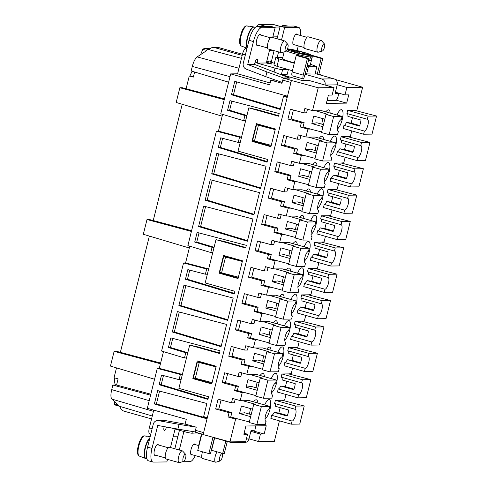 <?xml version="1.0" encoding="UTF-8"?>
<svg xmlns="http://www.w3.org/2000/svg" width="487" height="487" viewBox="0 0 487 487"><rect width="100%" height="100%" fill="white"/><g stroke="black" fill="none" stroke-linecap="round" stroke-linejoin="round"><path stroke-width="0.73" d="M326.004 114.451L321.493 132.555L329.151 134.643L333.662 116.545L326.004 114.451L328.037 114.427L315.095 110.573L312.538 110.604L304.88 108.516L303.797 112.844L290.392 109.185L287.939 119.023L301.343 122.681L300.266 127.004L303.06 126.973L310.487 129.067L307.93 129.098L300.266 127.004M284.755 339.908A10.178 3.263 105.7 0 0 289.856 329.577A10.178 3.263 105.7 0 0 289.047 320.592A10.178 3.263 105.7 0 0 288.742 320.549A10.178 3.263 105.7 0 0 284.414 325.888M338.599 183.611L337.217 189.151L334.612 189.376L356.825 195.104L348.388 195.208L347.602 198.355A6.106 1.96 105.7 0 1 347.791 198.379A6.106 1.96 105.7 0 1 348.095 204.51A6.106 1.96 105.7 0 1 344.662 210.159L343.877 213.306L352.308 213.203L356.825 195.104M332.773 196.748L331.416 202.19L339.95 204.595M271.052 146.222L253.764 141.352L251.998 141.37L270.93 146.709L275.344 129L256.418 123.668L251.998 141.37M253.952 268.167L251.712 277.146L248.504 277.188L250.957 267.351L264.362 271.003L267.156 270.973L268.051 267.387M287.318 96.907L283.489 96.347L280.22 109.447L231.453 94.74L234.789 81.359L287.494 96.213L291.415 80.471L318.23 87.782L312.538 110.604M250.842 431.354L260.442 434.063L264.161 434.014L266.225 425.754L245.905 425.997L243.847 434.258L247.566 434.215L245.704 441.691L229.943 441.879L203.128 434.568L287.196 97.394L283.489 96.347M263.625 285.138L271.052 287.227L268.495 287.257L260.831 285.169L263.625 285.138L264.703 280.81L251.712 277.146M271.052 287.227L282.198 290.161M283.513 284.871L272.416 281.748L274.291 274.218L285.394 277.346M298.58 289.455L298.933 289.558A6.106 1.96 105.7 0 1 298.75 289.534A6.106 1.96 105.7 0 1 298.446 283.397A6.106 1.96 105.7 0 1 301.879 277.754L302.664 274.607L282.247 268.854L275.612 268.934L288.602 272.592L286.569 272.617L282.058 290.715L289.716 292.803L294.227 274.705L286.569 272.617M275.612 268.934L273.104 268.769L265.445 266.681L264.362 271.003M218.852 408.952L215.644 408.989L229.048 412.647L231.842 412.611L218.852 408.952L221.092 399.973M325.456 236.329L324.074 241.869L321.469 242.1L343.676 247.828L335.245 247.932L314.833 242.179L314.048 245.326L334.459 251.079L335.245 247.932M319.63 249.472L318.273 254.914L326.801 257.313M296.486 153.332L303.912 155.426L301.356 155.456L293.691 153.368L296.486 153.332L297.569 149.004L294.775 149.04L281.37 145.382L284.578 145.345L297.569 149.004M227.971 416.975L235.629 419.063L238.186 419.033L230.765 416.939L227.971 416.975L229.048 412.647M230.765 416.939L231.842 412.611M299.164 341.771L297.782 347.31L295.177 347.541L317.39 353.27L308.953 353.373L308.168 356.521A6.106 1.96 105.7 0 1 308.356 356.545A6.106 1.96 105.7 0 1 308.661 362.675A6.106 1.96 105.7 0 1 305.227 368.324L304.442 371.471L312.873 371.368L317.39 353.27M279.447 420.853L274.339 441.344L258.573 441.539L248.979 438.83M315.807 221.883L307.376 221.987L302.865 240.085L311.296 239.981L312.082 236.834A6.106 1.96 105.7 0 1 311.893 236.81A6.106 1.96 105.7 0 1 311.589 230.68A6.106 1.96 105.7 0 1 315.022 225.031L315.807 221.883L295.396 216.131L286.246 216.045L288.213 208.174L280.549 206.086L283.343 206.056L284.42 201.728L271.429 198.069L268.221 198.106L270.675 188.268L284.079 191.927L286.873 191.89L287.768 188.305M264.161 434.014L251.097 430.331M257.051 311.497L264.478 313.591L261.921 313.622L254.263 311.528L257.051 311.497L258.134 307.169L255.34 307.206L254.263 311.528M279.867 74.231L301.575 80.349L308.35 80.27L333.991 87.593L332.128 95.068L328.402 95.111L326.345 103.378L346.665 103.128L336.304 100.212M227.666 373.608L225.426 382.593L222.218 382.63L224.671 372.792L238.076 376.451L240.87 376.414L241.759 372.829M292.596 368.135L291.214 373.675L288.608 373.9L310.816 379.629L302.384 379.732L281.967 373.979L281.182 377.127L301.599 382.879L302.384 379.732M286.77 381.272L285.412 386.715L293.941 389.119M214.651 437.898L211.565 450.286L222.699 453.421L225.791 441.033M238.417 386.252L235.623 386.282L234.545 390.611L237.339 390.58L238.417 386.252L225.426 382.593M237.339 390.58L255.906 395.602M257.227 390.318L246.124 387.189L248.005 379.659L259.102 382.788M272.647 395A6.106 1.96 105.7 0 1 272.458 394.975A6.106 1.96 105.7 0 1 272.154 388.845A6.106 1.96 105.7 0 1 275.587 383.196L276.373 380.049L255.961 374.296L249.32 374.375L262.31 378.034L260.277 378.058L255.766 396.156L263.43 398.244L271.862 398.147L272.647 395L272.288 394.896M249.32 374.375L246.812 374.211L248.778 366.34L241.114 364.252L243.908 364.215L244.985 359.893L231.995 356.228L228.787 356.271L231.24 346.434L244.644 350.086L247.439 350.056L248.333 346.47M265.038 418.99A10.178 3.263 105.7 0 0 270.139 408.66A10.178 3.263 105.7 0 0 269.329 399.675A10.178 3.263 105.7 0 0 269.025 399.632A10.178 3.263 105.7 0 0 264.697 404.971M289.917 179.691L297.338 181.785L294.781 181.815L287.123 179.727L289.917 179.691L290.995 175.369L278.004 171.704L274.796 171.747L288.201 175.399L290.995 175.369M284.152 297.6A10.178 3.263 105.7 0 0 282.752 294.385A10.178 3.263 105.7 0 0 282.442 294.349A10.178 3.263 105.7 0 0 279.879 296.4M286.246 216.045L278.588 213.957L277.511 218.286L264.1 214.627L261.653 224.464L275.058 228.123L273.98 232.451L276.768 232.415L284.195 234.509L281.638 234.539L273.98 232.451M303.06 126.973L304.138 122.645L301.343 122.681M226.619 324.421L221.068 346.695L172.301 331.982L177.402 311.522L226.619 324.421M231.879 101.138L229.608 110.251L227.575 110.281L229.98 100.639L279.197 113.538L278.534 116.216L248.839 107.846L257.526 109.776L278.655 115.729M311.041 234.466A10.178 3.263 105.7 0 0 316.142 224.136A10.178 3.263 105.7 0 0 315.339 215.151A10.178 3.263 105.7 0 0 315.028 215.108A10.178 3.263 105.7 0 0 310.706 220.447M284.079 191.927L285.163 187.598L292.821 189.687L295.378 189.656L308.32 193.509L306.286 193.534L301.776 211.632L309.434 213.72L317.865 213.623L318.65 210.475L318.297 210.372M205.161 200.181L210.262 179.721L259.48 192.621L253.928 214.889L205.161 200.181L207.194 200.157L212.162 180.22M219.503 352.978L198.373 347.024L189.687 345.094L178.899 388.37L208.588 396.741L207.925 399.413L159.158 384.706L161.556 375.063L179.082 379.659L180.379 374.454L157.264 368.397L147.311 408.313L186.284 419.295L185.103 424.019L196.237 427.154L195.457 430.301A2.033 0.651 105.7 0 0 195.579 432.255A2.033 0.651 105.7 0 0 195.64 432.261L203.176 434.386M219.138 273.177L223.551 255.468L242.483 260.807L238.07 278.509L219.138 273.177L220.897 273.152L238.186 278.028M247.566 434.215L244.097 433.235M286.021 394.494L284.639 400.034L282.034 400.259L304.241 405.994L299.73 424.092L291.299 424.189L270.882 418.443L271.667 415.295A6.106 1.96 105.7 0 0 274.132 412.392L278.838 413.073L287.367 415.478M258.134 307.169L245.144 303.511L241.936 303.547L255.34 307.206M260.442 434.063L258.573 441.539M337.266 84.732L346.86 87.441L362.626 87.246L335.354 79.521M253.764 141.352L253.885 140.853M257.903 124.739L258.055 124.13M317.256 82.778L320.574 83.813M327.027 100.639L335.689 100.535A4.073 1.303 105.7 0 0 338.027 96.584L338.812 93.437L335.086 93.486L337.241 84.829L325.03 85.067M325.054 84.975A4.888 4.608 -90.7 0 0 321.773 78.997L305.075 74.292L303.626 79.016A4.073 1.303 -74.3 0 1 303.498 79.004A4.073 1.303 -74.3 0 1 303.249 75.101L307.37 58.574L308.995 58.556L305.075 74.292M279.763 74.194A6.106 0.542 14 0 0 281.437 74.377L287.19 74.31L288.371 69.586L292.425 70.731M318.882 262.688L317.5 268.234L314.894 268.459L337.107 274.187L328.67 274.291L327.885 277.438L307.474 271.685L308.259 268.538L314.894 268.459M241.936 303.547L244.383 293.71L257.793 297.368L260.588 297.332L261.476 293.752M247.384 294.525L245.144 303.511M312.313 289.053L310.931 294.592L308.326 294.818L330.533 300.552L322.102 300.649L301.684 294.897L300.899 298.044L321.317 303.797L322.102 300.649M306.487 302.19L305.13 307.632L313.658 310.036M304.138 122.645L291.147 118.986L287.939 119.023M240.225 142.387L238.234 142.411L220.708 137.821L218.304 147.458L220.337 147.433L222.614 138.32M207.054 418.832L154.349 403.985L157.685 390.604L206.902 403.504L203.639 416.604L207.346 417.651M254.908 320.111L254.013 323.691L251.219 323.727L252.296 319.399L259.961 321.487L262.517 321.457L275.459 325.316L273.426 325.34L268.915 343.438L276.573 345.526L285.005 345.423L285.79 342.276A6.106 1.96 105.7 0 1 285.607 342.251A6.106 1.96 105.7 0 1 285.303 336.121A6.106 1.96 105.7 0 1 288.73 330.472L289.515 327.325L281.084 327.428L276.573 345.526M268.221 198.106L281.626 201.758L284.42 201.728M362.626 87.246L356.934 110.068L354.329 110.293L376.542 116.028L368.105 116.125L347.694 110.372L346.908 113.52L367.32 119.272L368.105 116.125M352.491 117.665L351.133 123.108L359.668 125.512M251.219 323.727L237.814 320.075L235.361 329.906L248.766 333.565L251.56 333.528L238.569 329.869L235.361 329.906M309.233 248.242L300.802 248.346L296.291 266.444L304.722 266.34L305.507 263.193A6.106 1.96 105.7 0 1 305.325 263.169A6.106 1.96 105.7 0 1 305.02 257.039A6.106 1.96 105.7 0 1 308.448 251.389L309.233 248.242L288.821 242.489L279.678 242.404L272.014 240.316L270.936 244.644L273.731 244.614L274.625 241.028M214.073 247.293L212.076 247.317L194.715 242.082L197.119 232.439L246.337 245.338L245.673 248.017L215.978 239.653L224.665 241.582L245.789 247.536M215.644 408.989L218.097 399.151L231.502 402.81L234.296 402.773L235.191 399.194M238.186 419.033L249.332 421.961M250.653 416.677L239.555 413.548L241.43 406.018L252.528 409.147M269.798 406.408L249.387 400.655L242.751 400.734L255.742 404.399L253.709 404.423L249.198 422.521L256.856 424.609L265.287 424.506L266.072 421.358A6.106 1.96 105.7 0 1 265.89 421.334A6.106 1.96 105.7 0 1 265.585 415.204A6.106 1.96 105.7 0 1 269.019 409.555L269.798 406.408L261.367 406.511L256.856 424.609M242.751 400.734L240.243 400.57L242.203 392.699L234.545 390.611M270.802 62.245A6.106 5.759 89.3 0 1 270.985 60.443L270.553 62.178M293.387 110.001L291.147 118.986M297.295 244.882A10.178 3.263 105.7 0 0 295.895 241.668A10.178 3.263 105.7 0 0 295.585 241.625A10.178 3.263 105.7 0 0 293.022 243.677M290.033 250.44A10.178 3.263 105.7 0 0 289.004 255.973M248.766 333.565L247.688 337.893L250.482 337.856L251.56 333.528M313.056 275.831L311.698 281.273L320.233 283.678M234.363 293.381L187.477 279.24L185.444 279.264L234.21 293.971L234.88 291.293L205.185 282.929L215.978 239.653M345.173 157.246L343.792 162.786L341.186 163.017L363.393 168.745L358.882 186.844L350.451 186.947L330.034 181.194L330.819 178.047A6.106 1.96 105.7 0 0 333.285 175.143L337.99 175.831L346.519 178.236M248.504 277.188L261.909 280.841L264.703 280.81M304.472 260.825A10.178 3.263 105.7 0 0 309.574 250.495A10.178 3.263 105.7 0 0 308.764 241.509A10.178 3.263 105.7 0 0 308.454 241.473A10.178 3.263 105.7 0 0 304.132 246.806M297.338 181.785L308.484 184.713M309.805 179.429L298.708 176.306L300.582 168.776L311.68 171.905M324.872 184.013L325.225 184.11A6.106 1.96 105.7 0 1 325.042 184.092A6.106 1.96 105.7 0 1 324.738 177.956A6.106 1.96 105.7 0 1 328.165 172.313L328.95 169.159L308.539 163.413L301.903 163.492L314.894 167.151L312.861 167.175L308.35 185.273L316.008 187.361L320.519 169.263L312.861 167.175M301.903 163.492L299.395 163.322L291.731 161.234L290.654 165.562L277.249 161.909L274.796 171.747M290.654 165.562L293.448 165.531L294.343 161.946M280.244 162.725L278.004 171.704M257.86 403.041A10.178 3.263 105.7 0 0 256.46 399.827A10.178 3.263 105.7 0 0 256.15 399.79A10.178 3.263 105.7 0 0 253.587 401.842M250.598 408.605A10.178 3.263 105.7 0 0 249.569 414.139M290.721 271.241A10.178 3.263 105.7 0 0 289.321 268.027A10.178 3.263 105.7 0 0 289.016 267.984A10.178 3.263 105.7 0 0 286.453 270.035M286.819 136.366L284.578 145.345M307.93 129.098L305.964 136.963L298.306 134.875L297.228 139.203L283.818 135.55L281.37 145.382M257.793 297.368L258.871 293.04L266.529 295.128L268.495 287.257M291.323 313.543A10.178 3.263 105.7 0 0 296.425 303.218A10.178 3.263 105.7 0 0 295.621 294.233A10.178 3.263 105.7 0 0 295.311 294.191A10.178 3.263 105.7 0 0 290.989 299.529M351.748 130.887L350.366 136.427L347.761 136.658L369.968 142.387L365.457 160.485L357.02 160.588L336.608 154.836L337.394 151.688A6.106 1.96 105.7 0 0 339.859 148.785L344.565 149.466L353.093 151.871M332.031 209.97L330.649 215.51L328.043 215.735L350.25 221.469L341.819 221.567L341.034 224.72A6.106 1.96 105.7 0 1 341.217 224.738A6.106 1.96 105.7 0 1 341.521 230.875A6.106 1.96 105.7 0 1 338.088 236.518L337.302 239.665L345.74 239.567L350.25 221.469M305.739 315.412L304.357 320.951L301.751 321.183L323.958 326.911L315.527 327.014L295.116 321.262L294.331 324.409L314.742 330.162L315.527 327.014M284.195 234.509L295.341 237.437M296.656 232.153L285.559 229.024L287.44 221.494L298.537 224.623M288.754 216.21L301.745 219.874L299.712 219.899L295.201 237.997L302.865 240.085M277.511 218.286L280.305 218.249L281.194 214.67M267.101 215.449L264.861 224.428L261.653 224.464M276.768 232.415L277.852 228.086L264.861 224.428M235.623 386.282L222.218 382.63M231.502 402.81L232.579 398.482L240.243 400.57M299.913 328.555L298.555 333.991L307.084 336.395M303.912 155.426L315.059 158.354M316.373 153.07L305.276 149.941L307.157 142.417L318.255 145.54M331.799 157.751A6.106 1.96 105.7 0 1 331.61 157.727A6.106 1.96 105.7 0 1 331.306 151.597A6.106 1.96 105.7 0 1 334.739 145.948L335.525 142.801L315.113 137.048L308.472 137.127L321.463 140.792L319.429 140.816L314.919 158.914L322.583 161.002L331.014 160.899L331.799 157.751L331.44 157.654M308.472 137.127L305.964 136.963M297.228 139.203L300.022 139.166L300.911 135.587M238.076 376.451L239.154 372.123L246.812 374.211M211.735 173.816L216.837 153.362L266.054 166.256L260.502 188.53L211.735 173.816L213.769 173.792L218.736 153.855M244.985 359.893L242.191 359.923L228.787 356.271M229.943 441.879L235.629 419.063M242.191 359.923L241.114 364.252M244.644 350.086L245.728 345.758L253.386 347.846L255.346 339.981L247.688 337.893M259.961 321.487L261.921 313.622M260.831 285.169L261.909 280.841M273.104 268.769L275.064 260.898L267.406 258.81L268.483 254.482L255.078 250.823L257.532 240.992L270.936 244.644M279.678 242.404L281.638 234.539M280.549 206.086L281.626 201.758M292.821 189.687L294.781 181.815M287.123 179.727L288.201 175.399M299.395 163.322L301.356 155.456M293.691 153.368L294.775 149.04M287.196 97.394L287.494 96.213M234.235 347.249L231.995 356.228M243.908 364.215L262.481 369.237M263.796 363.953L252.698 360.83L254.573 353.3L265.677 356.429M278.862 368.537L279.215 368.635A6.106 1.96 105.7 0 1 279.033 368.616A6.106 1.96 105.7 0 1 278.728 362.48A6.106 1.96 105.7 0 1 282.162 356.837L282.947 353.684L262.53 347.937L255.894 348.016L268.885 351.675L266.852 351.699L262.341 369.797L269.999 371.885L274.51 353.787L266.852 351.699M255.894 348.016L253.386 347.846M317.615 208.101A10.178 3.263 105.7 0 0 322.717 197.777A10.178 3.263 105.7 0 0 321.907 188.792A10.178 3.263 105.7 0 0 321.603 188.749A10.178 3.263 105.7 0 0 317.274 194.082M271.606 392.625A10.178 3.263 105.7 0 0 276.713 382.301A10.178 3.263 105.7 0 0 275.904 373.316A10.178 3.263 105.7 0 0 275.593 373.273A10.178 3.263 105.7 0 0 271.271 378.606M207.365 274.193L205.374 274.218L187.848 269.621L185.444 279.264M264.478 313.591L275.624 316.52M276.939 311.236L265.841 308.107L267.722 300.576L278.82 303.705M283.148 319.168L291.579 319.064L292.364 315.917A6.106 1.96 105.7 0 1 292.176 315.893A6.106 1.96 105.7 0 1 291.871 309.762A6.106 1.96 105.7 0 1 295.305 304.113L296.09 300.966L275.679 295.213L269.037 295.292L282.028 298.951L279.995 298.975L275.484 317.08L283.148 319.168L287.659 301.069L279.995 298.975M269.037 295.292L266.529 295.128M297.898 287.184A10.178 3.263 105.7 0 0 302.999 276.853A10.178 3.263 105.7 0 0 302.19 267.868A10.178 3.263 105.7 0 0 301.885 267.832A10.178 3.263 105.7 0 0 297.557 273.164M248.839 107.846L238.052 151.128L267.74 159.493L267.077 162.171L218.304 147.458M293.338 354.913L291.981 360.356L300.516 362.76M252.911 218.98L247.359 241.254L198.593 226.54L203.688 206.08L252.911 218.98M346.86 87.441L344.997 94.916L335.403 92.207M337.241 84.829A4.888 4.608 -90.7 0 0 333.966 78.851L315.126 73.543M240.809 320.89L238.569 329.869M345.922 144.03L344.565 149.466M273.67 189.084L271.429 198.069M346.665 103.128L348.722 94.868L344.997 94.916M260.527 241.808L258.287 250.787L255.078 250.823M192.846 378.618L197.265 360.916L216.191 366.248L211.778 383.951L192.846 378.618L194.611 378.594L211.9 383.47M198.903 361.372L198.751 361.987M194.733 378.095L194.611 378.594M260.648 187.939L213.769 173.792M275.502 80.093L270.839 80.148L281.973 83.289L282.758 80.142A2.033 0.651 -74.3 0 1 283.927 78.163L291.415 80.471M264.435 376.682A10.178 3.263 105.7 0 0 263.035 373.468A10.178 3.263 105.7 0 0 262.724 373.432A10.178 3.263 105.7 0 0 260.161 375.477M257.173 382.24A10.178 3.263 105.7 0 0 256.144 387.774M267.406 258.81L270.2 258.774L271.277 254.445L268.483 254.482M339.348 170.389L337.99 175.831M303.87 218.517A10.178 3.263 105.7 0 0 302.47 215.303A10.178 3.263 105.7 0 0 302.159 215.266A10.178 3.263 105.7 0 0 299.596 217.318M324.19 181.742A10.178 3.263 105.7 0 0 329.291 171.412A10.178 3.263 105.7 0 0 328.482 162.427A10.178 3.263 105.7 0 0 328.171 162.39A10.178 3.263 105.7 0 0 323.849 167.723M214.073 247.286L196.748 242.057L199.019 232.938M194.715 242.082L196.748 242.057M280.195 407.637L278.838 413.073M333.991 87.593L318.23 87.782M283.927 78.163L290.161 78.09L288.907 77.737M225.195 255.931L225.043 256.539M221.025 272.653L220.897 273.152M254.08 214.298L207.194 200.157M337.333 129.018A10.178 3.263 105.7 0 0 342.434 118.694A10.178 3.263 105.7 0 0 341.624 109.709A10.178 3.263 105.7 0 0 341.32 109.666A10.178 3.263 105.7 0 0 336.992 115.005M317.013 165.799A10.178 3.263 105.7 0 0 315.613 162.585A10.178 3.263 105.7 0 0 315.302 162.542A10.178 3.263 105.7 0 0 312.739 164.594M309.75 171.357A10.178 3.263 105.7 0 0 308.721 176.891M233.194 298.062L227.642 320.33L178.875 305.623L183.97 285.163L233.194 298.062M278.18 366.267A10.178 3.263 105.7 0 0 283.282 355.936A10.178 3.263 105.7 0 0 282.472 346.951A10.178 3.263 105.7 0 0 282.168 346.914A10.178 3.263 105.7 0 0 277.84 352.247M330.758 155.383A10.178 3.263 105.7 0 0 335.86 145.053A10.178 3.263 105.7 0 0 335.056 136.068A10.178 3.263 105.7 0 0 334.746 136.025A10.178 3.263 105.7 0 0 330.423 141.364M323.587 139.434A10.178 3.263 105.7 0 0 322.187 136.226A10.178 3.263 105.7 0 0 321.877 136.183A10.178 3.263 105.7 0 0 319.314 138.235M316.325 144.998A10.178 3.263 105.7 0 0 315.296 150.532M277.852 228.086L275.058 228.123M271.003 350.323A10.178 3.263 105.7 0 0 269.603 347.109A10.178 3.263 105.7 0 0 269.299 347.067A10.178 3.263 105.7 0 0 266.736 349.118M263.741 355.881A10.178 3.263 105.7 0 0 262.712 361.415M248.778 366.34L251.335 366.309M283.343 206.056L301.916 211.078M303.231 205.794L292.133 202.665L294.008 195.135L305.112 198.264M290.769 208.144L288.213 208.174M270.2 258.774L277.62 260.868L275.064 260.898M277.578 323.958A10.178 3.263 105.7 0 0 276.178 320.75A10.178 3.263 105.7 0 0 275.867 320.708A10.178 3.263 105.7 0 0 273.304 322.759M270.315 329.522A10.178 3.263 105.7 0 0 269.287 335.056M303.797 112.844L306.591 112.807L307.486 109.228M283.458 276.799A10.178 3.263 105.7 0 0 282.43 282.332M296.607 224.081A10.178 3.263 105.7 0 0 295.579 229.614M310.438 192.158A10.178 3.263 105.7 0 0 309.038 188.944A10.178 3.263 105.7 0 0 308.734 188.907A10.178 3.263 105.7 0 0 306.171 190.953M303.176 197.716A10.178 3.263 105.7 0 0 302.147 203.249M276.89 303.164A10.178 3.263 105.7 0 0 275.861 308.697M330.156 113.075A10.178 3.263 105.7 0 0 328.755 109.861A10.178 3.263 105.7 0 0 328.451 109.825A10.178 3.263 105.7 0 0 325.888 111.876M322.893 118.639A10.178 3.263 105.7 0 0 321.864 124.173M351.133 123.108L346.427 122.426A6.106 1.96 105.7 0 1 343.962 125.323L343.183 128.471L363.594 134.223L372.025 134.126L376.542 116.028M346.427 122.426L359.418 126.084A6.106 1.96 105.7 0 0 360.928 120.045L347.937 116.381A6.106 1.96 105.7 0 0 347.261 113.623M347.694 110.372L354.329 110.293M338.015 131.289L338.368 131.393A6.106 1.96 105.7 0 1 338.185 131.368A6.106 1.96 105.7 0 1 337.881 125.238A6.106 1.96 105.7 0 1 341.314 119.589L342.099 116.442L321.682 110.689L315.046 110.768M322.948 126.711L311.85 123.582L313.725 116.052L324.823 119.181M311.85 123.582L316.927 122.779L323.471 124.623M310.487 129.067L321.633 131.995M305.276 149.941L310.359 149.138L316.897 150.982M298.708 176.306L303.785 175.503L310.322 177.341M318.65 210.475A6.106 1.96 105.7 0 1 318.468 210.451A6.106 1.96 105.7 0 1 318.163 204.321A6.106 1.96 105.7 0 1 321.597 198.672L322.382 195.524L301.964 189.772L295.329 189.851M292.133 202.665L297.21 201.862L303.754 203.706M285.559 229.024L290.642 228.22L297.18 230.065M290.088 258.512L278.99 255.389L280.865 247.859L291.963 250.982M278.99 255.389L284.067 254.579L290.605 256.424M277.62 260.868L288.767 263.796M272.416 281.748L277.493 280.944L284.037 282.789M265.841 308.107L270.924 307.303L277.462 309.148M289.515 327.325L269.104 321.572L262.469 321.651M270.37 337.594L259.273 334.466L261.148 326.941L272.245 330.064M259.273 334.466L264.35 333.662L270.888 335.506M250.482 337.856L269.049 342.878M257.903 339.95L255.346 339.981M252.698 360.83L257.775 360.027L264.319 361.865M246.124 387.189L251.207 386.386L257.745 388.23M242.203 392.699L244.76 392.668M239.555 413.548L244.632 412.745L251.17 414.589M274.132 412.392L287.123 416.05A6.106 1.96 105.7 0 0 288.627 410.011L275.636 406.353A6.106 1.96 105.7 0 0 274.966 403.589M295.81 406.091L275.399 400.344L274.613 403.492L295.025 409.244L295.81 406.091L304.241 405.994M275.399 400.344L282.034 400.259M285.412 386.715L280.707 386.027A6.106 1.96 105.7 0 1 278.241 388.93L277.456 392.078L297.867 397.83L306.305 397.727L310.816 379.629M280.707 386.027L293.698 389.691A6.106 1.96 105.7 0 0 295.201 383.653L282.21 379.988A6.106 1.96 105.7 0 0 281.541 377.23M281.967 373.979L288.608 373.9M291.981 360.356L287.275 359.668A6.106 1.96 105.7 0 1 284.816 362.572L284.031 365.719L304.442 371.471M287.275 359.668L300.266 363.326A6.106 1.96 105.7 0 0 301.776 357.288L288.785 353.629A6.106 1.96 105.7 0 0 288.109 350.865M308.953 353.373L288.541 347.621L287.756 350.768L308.168 356.521M288.541 347.621L295.177 347.541M298.555 333.991L293.85 333.309A6.106 1.96 105.7 0 1 291.384 336.213L290.599 339.36L311.016 345.113L319.448 345.009L323.958 326.911M293.85 333.309L306.84 336.967A6.106 1.96 105.7 0 0 308.344 330.929L295.353 327.27A6.106 1.96 105.7 0 0 294.684 324.506M295.116 321.262L301.751 321.183M305.13 307.632L300.424 306.95A6.106 1.96 105.7 0 1 297.959 309.848L297.173 312.995L317.585 318.748L326.022 318.65L330.533 300.552M300.424 306.95L313.415 310.609A6.106 1.96 105.7 0 0 314.919 304.57L301.928 300.905A6.106 1.96 105.7 0 0 301.258 298.147M301.684 294.897L308.326 294.818M311.698 281.273L306.993 280.585A6.106 1.96 105.7 0 1 304.533 283.489L303.748 286.636L324.159 292.389L332.591 292.285L337.107 274.187M306.993 280.585L319.983 284.25A6.106 1.96 105.7 0 0 321.493 278.205L308.502 274.546A6.106 1.96 105.7 0 0 307.827 271.789M318.273 254.914L313.567 254.226A6.106 1.96 105.7 0 1 311.102 257.13L310.316 260.277L330.734 266.03L339.165 265.926L343.676 247.828M313.567 254.226L326.558 257.885A6.106 1.96 105.7 0 0 328.061 251.846L315.071 248.187A6.106 1.96 105.7 0 0 314.401 245.424M314.833 242.179L321.469 242.1M326.205 223.113L324.847 228.549L320.142 227.867A6.106 1.96 105.7 0 1 317.676 230.771L316.891 233.918L337.302 239.665M320.142 227.867L333.132 231.526A6.106 1.96 105.7 0 0 334.636 225.487L321.645 221.828A6.106 1.96 105.7 0 0 320.976 219.065M341.819 221.567L321.402 215.82L320.616 218.967L341.034 224.72M321.402 215.82L328.043 215.735M331.416 202.19L326.71 201.502A6.106 1.96 105.7 0 1 324.251 204.406L323.465 207.553L343.877 213.306M326.71 201.502L339.701 205.167A6.106 1.96 105.7 0 0 341.21 199.128L328.22 195.464A6.106 1.96 105.7 0 0 327.544 192.706M348.388 195.208L327.976 189.455L327.191 192.602L347.602 198.355M327.976 189.455L334.612 189.376M333.285 175.143L346.275 178.802A6.106 1.96 105.7 0 0 347.779 172.763L334.788 169.105A6.106 1.96 105.7 0 0 334.119 166.341M354.962 168.849L334.551 163.096L333.765 166.244L354.177 171.996L354.962 168.849L363.393 168.745M334.551 163.096L341.186 163.017M339.859 148.785L352.85 152.443A6.106 1.96 105.7 0 0 354.353 146.404L341.363 142.746A6.106 1.96 105.7 0 0 340.693 139.982M361.537 142.49L341.119 136.737L340.334 139.885L360.751 145.637L361.537 142.49L369.968 142.387M341.119 136.737L347.761 136.658M189.687 345.094L219.381 353.459L220.051 350.78L170.827 337.887L168.423 347.523L170.456 347.499L172.733 338.38M271.277 254.445L258.287 250.787M282.186 242.575L295.177 246.233L293.144 246.258L288.633 264.356L296.291 266.444M324.847 228.549L333.376 230.954M114.542 401.647L114.348 404.125L115.328 405.056L152.279 416.02M169.038 459.813L167.394 459.831M179.453 430.264L177.98 436.169L173.281 436.224M270.985 60.443L271.667 60.431A6.106 5.759 -90.7 0 0 271.49 62.439M277.06 38.796L277.547 36.823L272.848 36.884M273.919 50.599L269.414 50.654M272.805 50.283L269.5 50.325M227.575 110.281L244.943 115.516L243.646 120.715L220.739 113.806L230.692 73.89L237.601 73.805L242.502 54.136A6.106 1.96 -74.3 0 1 246.008 48.207L246.97 48.195M222.62 114.378L218.444 131.131L241.528 137.176L239.531 137.212L238.234 142.411M239.531 137.212L216.417 131.155L187.879 245.612L210.78 252.522L212.776 252.497M212.076 247.317L210.78 252.522M168.423 347.523L185.791 352.765L184.494 357.963L161.587 351.054L183.55 262.956L206.671 269.013L205.374 274.218M270.839 80.148L269.664 84.872L230.692 73.89M243.646 120.715L245.637 120.691M244.943 115.516L246.933 115.492L229.608 110.251M189.76 246.178L185.584 262.931L208.667 268.982M187.477 279.24L189.747 270.121M185.876 285.662L180.902 305.599L178.875 305.623M227.788 319.74L180.902 305.599M221.214 346.099L174.334 331.957L179.301 312.021M187.787 352.728L170.456 347.499M163.468 351.62L159.292 368.373L182.375 374.424M208.071 398.823L161.185 384.681L163.462 375.562M207.194 418.278L156.382 403.96L159.584 391.104M280.366 108.857L233.486 94.715L236.682 81.895M220.337 147.433L267.223 161.574M205.593 206.579L200.62 226.516L198.593 226.54M247.506 240.657L200.62 226.516M275.24 129.426L258.573 124.733L256.539 124.757L252.619 140.493L271.259 145.376M212.107 382.624L193.467 377.742L197.387 361.999L199.42 361.975L216.088 366.674M223.679 256.558L225.536 257.081L221.609 272.817L219.753 272.294L223.679 256.558L225.712 256.533L242.374 261.227M208.661 268.988L206.671 269.013M183.55 262.956L185.584 262.931M184.494 357.963L186.484 357.939M185.791 352.765L187.781 352.74M174.334 331.957L172.301 331.982M254.476 141.017L258.396 125.281L275.185 129.639M258.396 125.281L256.539 124.757M225.536 257.081L242.325 261.44M221.609 272.817L238.399 277.182M195.324 378.259L199.244 362.523L216.033 366.881M197.387 361.999L199.244 362.523M231.453 94.74L233.486 94.715M218.444 131.131L216.417 131.155M256.929 26.499A8.145 2.612 -74.3 0 1 259.206 24.514L272.757 24.35A8.145 2.612 -74.3 0 1 273 24.38L280.153 26.395M152.157 428.706L149.314 427.903A6.106 1.96 105.7 0 0 149.692 433.759L150.818 434.075M149.314 427.903L153.746 410.127M157.264 368.397L159.292 368.373M115.486 385.028A14.86 4.767 -74.3 0 1 114.695 377.9M150.83 394.202L116.576 385.01L118.104 378.868L114.043 377.717L116.496 367.88M154.562 379.233L110.458 366.084L114.135 351.34L160.442 363.765M160.625 363.034L116.503 351.316L114.135 351.34M120.368 352.338L149.357 236.079M189.309 247.993L143.324 234.277L147.001 219.54L149.363 219.509L191.586 230.728M153.235 220.538L182.217 104.273M224.452 98.922L182.229 87.709L179.861 87.733L176.184 102.477L222.169 116.186M194.611 72.027L193.345 77.098L189.285 75.948L186.095 88.731M189.285 75.948L193.394 76.903M192.237 71.315A14.86 4.767 105.7 0 0 189.954 75.935M200.583 54.641L202.799 49.37L204.248 48.408L241.449 58.361M209.891 48.724L204.248 48.408M228.628 82.169L191.154 70.992L192.292 66.427C193.595 61.63 195.22 58.452 197.168 56.9L238.983 68.259M202.799 49.37L206.908 50.453L197.168 56.9M179.861 87.733L224.27 99.652M191.403 231.453L147.001 219.54M116.576 385.01L112.85 385.059L111.712 389.624L149.217 400.673M111.712 389.624C110.616 394.421 110.665 397.581 111.852 399.09L118.426 405.342L114.348 404.125M150.586 395.182L112.85 385.059M266.815 61.076L268.946 61.052L268.787 61.679M208.345 49.504L209.106 49.491M182.375 374.43L180.379 374.454M181.073 379.635L179.082 379.659M161.185 384.681L159.158 384.706M156.382 403.96L154.349 403.985M270.139 82.973L237.601 73.805M271.667 60.431L274.102 50.648M277.547 36.823L280.001 26.992L273.384 27.071M280.001 26.992L280.202 26.201L293.746 26.036A14.251 4.566 105.7 0 1 294.178 26.097L298.628 27.351A14.251 4.566 105.7 0 0 298.196 27.296L284.651 27.455L280.202 26.201M288.097 26.109L286.295 25.774A10.805 3.464 105.7 0 0 286.07 25.756A10.805 3.464 105.7 0 0 285.498 25.878L283.117 25.446A10.58 3.391 105.7 0 0 282.076 26.182M281.456 26.188L283.117 25.446M283.537 25.519L285.985 25.756M300.485 35.49A14.251 4.566 105.7 0 0 298.628 27.351M297.113 50.599L298.294 45.875M318.936 73.939L323.435 75.887M284.651 27.455L281.51 40.05M278.558 51.902L277.17 57.472M297.247 34.583A5.698 1.826 105.7 0 0 296.705 34.005A5.698 1.826 105.7 0 0 296.534 33.98A5.698 1.826 105.7 0 0 293.326 39.252A5.698 1.826 105.7 0 0 293.612 44.974A5.698 1.826 105.7 0 0 293.783 44.999A5.698 1.826 105.7 0 0 294.373 44.767M322.406 50.995L318.212 52.206A6.106 1.96 -74.3 0 1 317.999 52.243A6.106 1.96 -74.3 0 1 317.816 52.219L304.825 48.56A6.106 1.96 -74.3 0 1 304.521 42.424A6.106 1.96 -74.3 0 1 307.948 36.781A6.106 1.96 -74.3 0 1 308.137 36.805L321.128 40.464A6.106 1.96 -74.3 0 1 321.463 40.683L324.409 43.903A3.756 1.205 -74.3 0 1 324.342 47.714A3.756 1.205 -74.3 0 1 322.406 50.995A3.756 1.205 -74.3 0 1 322.278 51.013A3.756 1.205 -74.3 0 1 321.931 47.403A3.756 1.205 -74.3 0 1 324.086 43.757A3.756 1.205 -74.3 0 1 324.409 43.903M317.816 52.219A6.106 1.96 -74.3 0 1 317.512 46.088A6.106 1.96 -74.3 0 1 320.939 40.439A6.106 1.96 -74.3 0 1 321.128 40.464M305.179 73.878L314.998 74.067L316.86 66.591L310.456 64.266M282.801 57.399L275.8 57.484L273.938 64.96L277 66.342L292.431 70.694M266.803 61.125L273.116 62.902A4.073 0.365 14 0 0 274.37 63.231M208.941 49.698A6.106 5.759 89.3 0 1 213.318 47.476L217.379 47.428A6.106 5.759 -90.7 0 1 218.925 47.629L242.471 54.264M288.371 69.586L282.612 69.653A6.106 0.542 -166 0 1 275.015 68.113L257.197 63.091L266.34 62.981A4.073 0.365 14 0 0 271.649 63.949A4.073 0.365 14 0 0 269.049 62.951L266.529 62.239M242.191 55.384L214.858 47.677A6.106 5.759 89.3 0 0 213.318 47.476M277 66.342L278.862 58.866L294.294 63.219M275.8 57.484L278.862 58.866M306.597 74.164L308.46 66.689L316.86 66.591M307.041 66.402L308.46 66.689M284.171 51.92L282.503 58.592A14.251 1.272 14 0 0 291.591 62.093A14.251 1.272 14 0 0 294.385 62.853M307.254 65.538A14.251 1.272 14 0 0 310.158 65.483L312.313 56.827C311.522 54.66 313.427 56.437 309.811 54.325C305.288 52.462 293.131 49.357 287.72 48.864L295.359 50.995A5.254 0.469 14 0 1 298.105 51.555L299.943 51.531L304.393 52.791L302.555 52.809A5.254 0.469 14 0 1 303.833 53.387L311.26 55.481L312.1 56.979A14.251 1.272 14 0 0 312.313 56.827M286.393 51.025A14.251 1.272 14 0 0 293.746 53.436A14.251 1.272 14 0 0 310.475 56.997L309.592 60.54A14.251 1.272 14 0 0 311.217 60.522L312.1 56.979M302.397 53.46L302.555 52.809M303.724 53.832L303.833 53.387M287.403 49.236L293.734 51.019A5.254 0.469 14 0 0 295.006 51.592L293.168 51.616L297.624 52.87L299.462 52.846A5.254 0.469 14 0 0 302.208 53.406L309.635 55.5L310.475 56.997M299.608 52.882L299.943 51.531M297.776 52.87L298.105 51.555M294.885 52.097L295.006 51.592M311.217 60.522L309.702 60.09M295.067 52.152L295.359 50.995M272.677 37.56L275.167 27.57L261.622 27.735A14.251 4.566 105.7 0 0 253.447 41.565L247.731 64.491L254.506 64.406L254.92 62.744A3.561 1.144 -74.3 0 1 257.075 59.298A3.561 1.144 -74.3 0 1 257.294 62.713L257.197 63.091M283.994 78.163L266.931 71.93L265.75 76.666L282.186 82.437M265.75 76.666L246.154 69.081A4.888 4.608 -90.7 0 1 243.281 63.237L248.997 40.305A14.251 4.566 105.7 0 1 257.173 26.481L270.717 26.316L275.167 27.57M254.506 64.406L289.284 77.883L284.067 77.944M247.731 64.491L266.931 71.93M260.673 35.021A5.698 1.826 105.7 0 0 260.131 34.443A5.698 1.826 105.7 0 0 259.955 34.425A5.698 1.826 105.7 0 0 256.752 39.697A5.698 1.826 105.7 0 0 257.039 45.419A5.698 1.826 105.7 0 0 257.209 45.437A5.698 1.826 105.7 0 0 257.8 45.212M266.34 62.981L269.725 49.418M285.832 51.439L281.638 52.651A6.106 1.96 -74.3 0 1 281.425 52.681A6.106 1.96 -74.3 0 1 281.236 52.657L268.246 48.998A6.106 1.96 -74.3 0 1 267.941 42.868A6.106 1.96 -74.3 0 1 271.375 37.219A6.106 1.96 -74.3 0 1 271.557 37.243L284.548 40.902A6.106 1.96 -74.3 0 1 284.889 41.121L287.829 44.347A3.756 1.205 -74.3 0 1 287.762 48.152A3.756 1.205 -74.3 0 1 285.832 51.439A3.756 1.205 -74.3 0 1 285.699 51.458A3.756 1.205 -74.3 0 1 285.358 47.842A3.756 1.205 -74.3 0 1 287.513 44.195A3.756 1.205 -74.3 0 1 287.829 44.347M281.236 52.657A6.106 1.96 -74.3 0 1 280.932 46.527A6.106 1.96 -74.3 0 1 284.365 40.878A6.106 1.96 -74.3 0 1 284.548 40.902M247.213 47.458A11.195 3.592 -74.3 0 1 248.382 35.314A11.195 3.592 -74.3 0 1 254.044 27.071A11.195 3.592 -74.3 0 1 254.378 27.114L255.291 27.375M254.19 27.077A11.195 3.592 105.7 0 0 253.904 26.986A11.195 3.592 105.7 0 0 253.672 26.968A11.195 3.592 105.7 0 0 247.81 35.831A11.195 3.592 105.7 0 0 247.104 47.884M246.964 25.963L249.411 26.201M253.904 26.986L249.721 26.213A10.805 3.464 105.7 0 0 249.496 26.195A10.805 3.464 105.7 0 0 248.924 26.322L246.544 25.884A10.58 3.391 105.7 0 0 241.047 36.026A10.58 3.391 105.7 0 0 241.503 46.095L241.412 46.052C239.799 45.102 239.257 42.679 239.781 38.771L241.467 32.252L242.964 29.086C244.249 27.114 245.235 26.067 245.923 25.957L246.544 25.884M241.503 46.095L243.774 46.965A10.805 3.464 105.7 0 0 243.865 47.002L247.025 48.219M307.37 58.574L296.236 55.439L292.115 71.96A4.073 1.303 105.7 0 0 292.364 75.862L303.498 79.004M296.236 55.439L297.861 55.415L308.995 58.556M318.778 74.572L322.814 58.385L311.643 55.25M338.812 93.437L335.342 92.463M317.262 74.146L321.189 58.41L312.197 55.871M321.189 58.41L322.814 58.385M170.73 427.805L184.372 431.652A6.106 0.542 14 0 0 191.969 433.199L197.789 432.876M120.033 406.432A6.106 5.759 89.3 0 0 124.222 411.223L151.554 418.923M234.959 441.819A4.888 4.608 89.3 0 1 231.136 442.537L214.432 437.831L210.506 453.574L208.88 453.592L197.746 450.451L201.843 434.02M201.782 434.27L197.728 433.126M246.385 438.957L248.954 438.927L251.115 430.271L254.841 430.222L255.626 427.075A4.073 1.303 105.7 0 0 255.858 425.875M248.954 438.927A4.888 4.608 89.3 0 1 244.559 442.555L232.372 442.701M212.959 437.253L208.88 453.592M164.192 426.624L164.095 427.038A3.561 1.144 105.7 0 0 164.314 430.453A3.561 1.144 105.7 0 0 166.457 427.032M196.231 427.178L179.058 424.36L177.877 429.102L157.733 425.455L152.017 448.381A14.251 4.566 105.7 0 0 152.894 462.041A14.251 4.566 105.7 0 0 153.326 462.096L166.871 461.932L167.51 459.381M170.462 447.529L175.077 429.035M179.058 424.36L158.5 420.64A4.888 4.608 89.3 0 0 153.277 424.201L147.561 447.127A14.251 4.566 105.7 0 0 148.438 460.787L152.894 462.041M146.91 458.864L146.094 458.632A11.195 3.592 -74.3 0 1 144.943 450.031A11.195 3.592 -74.3 0 1 149.759 438.33M149.917 437.691A11.195 3.592 105.7 0 0 144.724 449.136A11.195 3.592 105.7 0 0 145.619 458.498A11.195 3.592 105.7 0 0 145.911 458.565M144.749 435.932L147.196 436.169M150.173 436.675L147.506 436.182A10.805 3.464 105.7 0 0 147.281 436.163A10.805 3.464 105.7 0 0 146.709 436.291L144.329 435.853A10.58 3.391 105.7 0 0 138.832 445.995A10.58 3.391 105.7 0 0 139.288 456.057L139.197 456.015C137.584 455.071 137.042 452.642 137.565 448.734L139.252 442.22L140.749 439.049C142.034 437.076 143.02 436.035 143.708 435.92L144.329 435.853M139.288 456.057L141.559 456.934A10.805 3.464 105.7 0 0 141.65 456.97L145.619 458.498M158.452 444.99A5.698 1.826 105.7 0 0 157.91 444.412A5.698 1.826 105.7 0 0 157.739 444.387A5.698 1.826 105.7 0 0 154.537 449.659A5.698 1.826 105.7 0 0 154.823 455.382A5.698 1.826 105.7 0 0 154.994 455.406A5.698 1.826 105.7 0 0 155.584 455.175M183.617 461.402L179.423 462.62A6.106 1.96 -74.3 0 1 179.204 462.65A6.106 1.96 -74.3 0 1 179.021 462.626L166.03 458.967A6.106 1.96 -74.3 0 1 165.726 452.837A6.106 1.96 -74.3 0 1 169.159 447.188A6.106 1.96 -74.3 0 1 169.342 447.212L182.333 450.871A6.106 1.96 -74.3 0 1 182.668 451.09L185.614 454.31A3.756 1.205 -74.3 0 1 185.547 458.121A3.756 1.205 -74.3 0 1 183.617 461.402A3.756 1.205 -74.3 0 1 183.483 461.426A3.756 1.205 -74.3 0 1 183.142 457.81A3.756 1.205 -74.3 0 1 185.297 454.164A3.756 1.205 -74.3 0 1 185.614 454.31M179.021 462.626A6.106 1.96 -74.3 0 1 178.717 456.496A6.106 1.96 -74.3 0 1 182.15 450.846A6.106 1.96 -74.3 0 1 182.333 450.871M177.877 429.102L195.36 431.975M186.393 424.378L165.276 420.555A4.888 4.608 89.3 0 0 164.448 420.488L157.672 420.567M177.98 436.169L174.845 448.758M183.909 431.519L179.295 450.012M182.442 461.743L189.9 461.652A14.251 4.566 105.7 0 0 195.305 455.619M198.641 445.562L201.478 434.185M195.031 444.546A5.698 1.826 105.7 0 0 194.49 443.974A5.698 1.826 105.7 0 0 194.313 443.949A5.698 1.826 105.7 0 0 191.111 449.221A5.698 1.826 105.7 0 0 191.397 454.943A5.698 1.826 105.7 0 0 191.568 454.968A5.698 1.826 105.7 0 0 192.158 454.736M220.191 460.964A3.756 1.205 -74.3 0 1 220.057 460.982A3.756 1.205 -74.3 0 1 219.716 457.366A3.756 1.205 -74.3 0 1 221.871 453.726A3.756 1.205 -74.3 0 1 222.188 453.872A3.756 1.205 -74.3 0 1 222.127 457.677A3.756 1.205 -74.3 0 1 220.191 460.964L215.997 462.175A6.106 1.96 -74.3 0 1 215.784 462.206A6.106 1.96 -74.3 0 1 215.595 462.187L202.604 458.523A6.106 1.96 -74.3 0 1 202.476 451.784M215.595 462.187A6.106 1.96 -74.3 0 1 214.87 458.109A6.106 1.96 -74.3 0 1 217.056 451.833M227.301 441.459L224.324 453.403L222.699 453.421M328.67 274.291L308.259 268.538M311.102 257.13L331.519 262.883A6.106 1.96 105.7 0 0 334.946 257.233A6.106 1.96 105.7 0 0 334.642 251.103A6.106 1.96 105.7 0 0 334.459 251.079M331.519 262.883L330.734 266.03M343.962 125.323L364.379 131.076L363.594 134.223M330.819 178.047L351.237 183.8A6.106 1.96 105.7 0 0 354.664 178.151A6.106 1.96 105.7 0 0 354.359 172.021A6.106 1.96 105.7 0 0 354.177 171.996M351.237 183.8L350.451 186.947M271.667 415.295L292.084 421.042L291.299 424.189M337.394 151.688L357.805 157.441A6.106 1.96 105.7 0 0 361.238 151.792A6.106 1.96 105.7 0 0 360.934 145.662A6.106 1.96 105.7 0 0 360.751 145.637M357.805 157.441L357.02 160.588M269.999 371.885L278.43 371.782L279.215 368.635M364.379 131.076A6.106 1.96 105.7 0 0 367.813 125.427A6.106 1.96 105.7 0 0 367.508 119.297A6.106 1.96 105.7 0 0 367.32 119.272M304.533 283.489L324.945 289.241A6.106 1.96 105.7 0 0 328.378 283.592A6.106 1.96 105.7 0 0 328.074 277.462A6.106 1.96 105.7 0 0 327.885 277.438M324.945 289.241L324.159 292.389M316.008 187.361L324.439 187.258L325.225 184.11M297.959 309.848L318.37 315.6A6.106 1.96 105.7 0 0 321.804 309.951A6.106 1.96 105.7 0 0 321.499 303.821A6.106 1.96 105.7 0 0 321.317 303.797M318.37 315.6L317.585 318.748M291.384 336.213L311.802 341.965A6.106 1.96 105.7 0 0 315.229 336.316A6.106 1.96 105.7 0 0 314.925 330.186A6.106 1.96 105.7 0 0 314.742 330.162M311.802 341.965L311.016 345.113M278.241 388.93L298.653 394.683L297.867 397.83M329.151 134.643L337.582 134.54L338.368 131.393M298.653 394.683A6.106 1.96 105.7 0 0 302.086 389.034A6.106 1.96 105.7 0 0 301.782 382.904A6.106 1.96 105.7 0 0 301.599 382.879M292.084 421.042A6.106 1.96 105.7 0 0 295.512 415.399A6.106 1.96 105.7 0 0 295.207 409.263A6.106 1.96 105.7 0 0 295.025 409.244M284.816 362.572L305.227 368.324M300.802 248.346L293.144 246.258M307.376 221.987L299.712 219.899M311.723 236.737L312.082 236.834M322.382 195.524L313.945 195.622L309.434 213.72M313.945 195.622L306.286 193.534M289.716 292.803L298.147 292.705L298.933 289.558M328.95 169.159L320.519 169.263M335.525 142.801L327.094 142.904L322.583 161.002M327.094 142.904L319.429 140.816M342.099 116.442L333.662 116.545M261.367 406.511L253.709 404.423M276.373 380.049L267.941 380.146L260.277 378.058M267.941 380.146L263.43 398.244M282.947 353.684L274.51 353.787M281.084 327.428L273.426 325.34M305.154 263.096L305.507 263.193M296.09 300.966L287.659 301.069M302.664 274.607L294.227 274.705M317.676 230.771L338.088 236.518M292.005 315.813L292.364 315.917M265.719 421.261L266.072 421.358M285.437 342.178L285.79 342.276M324.251 204.406L344.662 210.159M290.928 82.443L282.758 80.142M203.621 432.602L195.457 430.301M192.292 66.427L229.998 76.678M111.852 399.09L153.442 411.345M246.958 48.475L246.008 48.207M245.351 54.934L242.502 54.136M265.817 26.377L259.206 24.514M280.141 26.432L272.757 24.35M298.196 27.296L293.746 26.036M218.925 47.629L214.858 47.677M333.966 78.851L321.773 78.997M311.26 55.481A13.027 1.163 14 0 0 303.115 52.152A13.027 1.163 14 0 0 287.927 48.907M287.16 49.796A13.027 1.163 14 0 0 297.934 53.186A13.027 1.163 14 0 0 309.635 55.5M275.015 68.113L274.047 71.979M257.294 62.713L255.103 62.099M253.447 41.565L248.997 40.305M261.622 27.735L257.173 26.481M269.049 62.951L268.885 63.614M282.612 69.653L281.437 74.377M303.249 75.101L292.115 71.96M191.969 433.199L192.395 431.488M184.372 431.652L184.725 430.228M147.561 447.127L152.017 448.381M158.5 420.64L165.276 420.555M195.579 432.255L203.176 434.392M335.336 79.503L336.827 79.923M306.974 37.322L295.938 34.212M270.401 37.761L259.364 34.656M168.179 447.73L157.149 444.619M201.886 457.476L190.855 454.365M222.188 453.872L221.463 453.074M198.946 445.648L193.723 444.181M165.312 457.92L154.276 454.809M304.101 47.507L293.071 44.402M267.527 47.951L256.497 44.841"/></g></svg>
